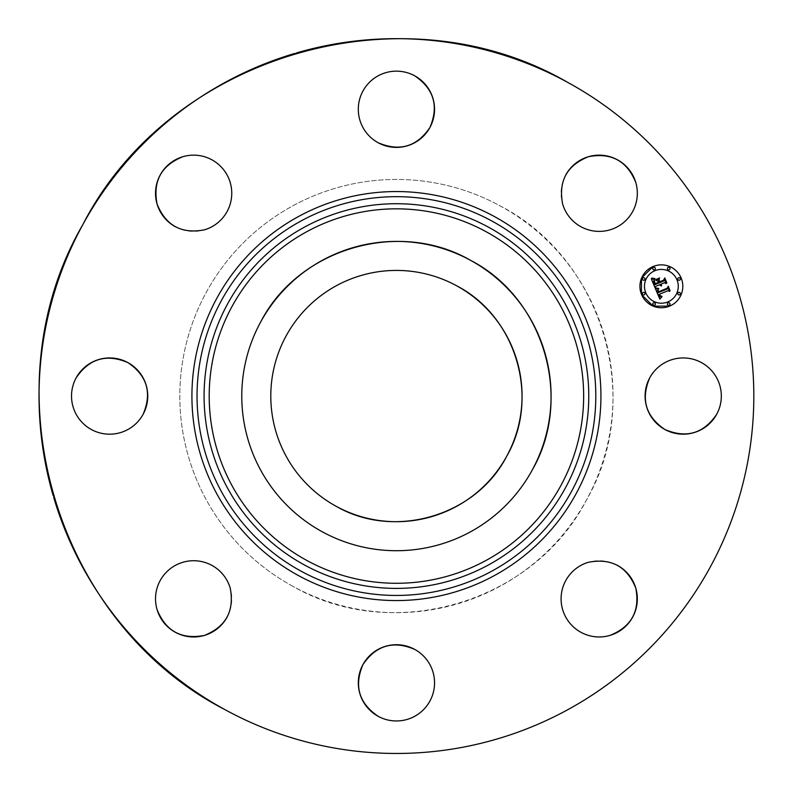 <?xml version="1.0" encoding="UTF-8"?>
<svg xmlns="http://www.w3.org/2000/svg" width="793" height="793" viewBox="0 0 793 793"><rect width="100%" height="100%" fill="white"/><g stroke="black" fill="none" stroke-linecap="round" stroke-linejoin="round"><path stroke-width="0.59" stroke-dasharray="3.96 2.97" d="M532.143 470.209A154.655 154.655 0 0 1 322.285 531.786A154.655 154.655 0 0 1 260.709 321.918M336.192 506.311A125.631 125.631 0 0 1 286.174 335.826A125.631 125.631 0 0 1 456.659 285.807M292.577 586.146A216.598 216.598 0 0 1 206.339 292.211A216.598 216.598 0 0 1 500.274 205.972A216.598 216.598 0 0 1 586.513 499.907A216.598 216.598 0 0 1 292.577 586.146A216.598 216.598 0 0 1 206.339 292.211A216.598 216.598 0 0 1 500.274 205.972C603.275 258.845 644.62 399.761 586.513 499.907C533.639 602.908 392.723 644.253 292.577 586.146M53.795 497.736A357.395 357.395 0 0 1 53.181 495.635M294.818 53.418A357.395 357.395 0 0 1 296.79 52.834M567.768 82.422A357.395 357.395 0 0 1 710.072 567.401A357.395 357.395 0 0 1 225.083 709.705M649.754 377.785A38.123 38.123 0 0 1 701.478 362.609A38.123 38.123 0 0 1 716.664 414.333M609.946 635.421A38.123 38.123 0 0 1 562.634 609.579A38.123 38.123 0 0 1 617.162 565.211M414.699 649.388A38.123 38.123 0 0 1 429.885 701.121A38.123 38.123 0 0 1 378.152 716.297M157.064 609.579A38.123 38.123 0 0 1 182.905 562.267A38.123 38.123 0 0 1 227.274 616.795M143.097 414.333A38.123 38.123 0 0 1 91.364 429.519A38.123 38.123 0 0 1 76.187 377.785M182.905 156.697A38.123 38.123 0 0 1 230.218 182.539A38.123 38.123 0 0 1 175.689 226.907M378.152 142.73A38.123 38.123 0 0 1 362.966 91.007A38.123 38.123 0 0 1 414.699 75.821M635.788 182.539A38.123 38.123 0 0 1 609.946 229.851A38.123 38.123 0 0 1 565.578 175.322M669.579 306.128A21.441 21.441 0 0 0 681.187 278.105A21.441 21.441 0 0 0 653.174 266.498M641.696 277.808L641.448 278.402M641.458 294.262L641.676 294.778M667.845 301.925A16.891 16.891 0 0 0 676.984 279.85A16.891 16.891 0 0 0 654.909 270.7A16.891 16.891 0 0 0 645.77 292.776A16.891 16.891 0 0 0 667.845 301.925M644.164 294.847A1.299 1.299 0 0 0 644.868 293.152A1.299 1.299 0 0 0 643.173 292.448A1.299 1.299 0 0 0 642.469 294.144A1.299 1.299 0 0 0 644.164 294.847M654.542 269.808A1.299 1.299 0 0 0 655.246 268.103A1.299 1.299 0 0 0 653.541 267.4A1.299 1.299 0 0 0 652.837 269.105A1.299 1.299 0 0 0 654.542 269.808M644.164 280.177A1.299 1.299 0 0 0 644.868 278.482A1.299 1.299 0 0 0 643.173 277.778A1.299 1.299 0 0 0 642.469 279.473A1.299 1.299 0 0 0 644.164 280.177M679.581 280.177A1.299 1.299 0 0 0 680.285 278.482A1.299 1.299 0 0 0 678.59 277.778A1.299 1.299 0 0 0 677.886 279.473A1.299 1.299 0 0 0 679.581 280.177M669.213 269.808A1.299 1.299 0 0 0 669.916 268.103A1.299 1.299 0 0 0 668.212 267.4A1.299 1.299 0 0 0 667.508 269.105A1.299 1.299 0 0 0 669.213 269.808M668.212 302.827A1.299 1.299 0 0 0 667.508 304.522A1.299 1.299 0 0 0 669.213 305.226A1.299 1.299 0 0 0 669.916 303.531A1.299 1.299 0 0 0 668.212 302.827M653.541 302.827A1.299 1.299 0 0 0 652.837 304.522A1.299 1.299 0 0 0 654.542 305.226A1.299 1.299 0 0 0 655.246 303.531A1.299 1.299 0 0 0 653.541 302.827M678.59 292.448A1.299 1.299 0 0 0 677.886 294.144A1.299 1.299 0 0 0 679.581 294.847A1.299 1.299 0 0 0 680.285 293.152A1.299 1.299 0 0 0 678.59 292.448M657.486 290.268L658.587 288.93L655.444 288.761L659.826 299.1L661.996 296.731L659.974 296.671L658.814 294.54L660.351 296.176L662.096 296.176L660.49 295.958L659.707 294.887M657.427 291.259L657.407 290.525M668.073 290.704L669.589 291.497L667.954 287.542L667.428 288.949L658.002 292.736L657.516 291.606M655.732 288.255L658.834 288.454L655.98 288.047M658.031 290.079L658.329 292.211L667.349 288.474L668.192 286.769L670.065 290.625L668.231 286.194L667.171 288.246L658.458 291.844L658.031 290.079M661.491 285.084L660.767 284.251L664.494 282.714L666.199 283.656L664.445 279.404L663.781 280.98L659.409 282.784L658.596 280.801L659.429 278.759L655.801 280.256L657.833 281.039L658.378 282.348L655.038 283.725L654.284 280.078L653.928 281.406L654.889 284.043L658.468 282.566L658.686 283.091L654.631 284.766L653.501 281.386L654.582 279.324L651.39 278.977L655.117 287.968L655.752 286.332L659.399 284.826L661.342 286.025L660.539 284.35L661.223 285.242M652.411 278.323L654.949 278.561L652.411 278.323M659.548 278.234L655.801 279.78L659.548 278.234M664.792 277.907L663.533 280.207L659.835 281.743L659.102 279.969L659.687 282.06L663.731 280.385L664.762 278.482L666.873 282.913"/><path stroke-width="1.19" d="M260.709 321.918A154.655 154.655 0 0 1 470.566 260.342A154.655 154.655 0 0 1 532.143 470.209A154.655 154.655 0 0 1 322.285 531.786A154.655 154.655 0 0 1 260.709 321.918C298.455 248.368 399.067 218.848 470.566 260.342C544.117 298.089 573.636 398.701 532.143 470.209M456.659 285.807A125.631 125.631 0 0 1 506.677 456.292A125.631 125.631 0 0 1 336.192 506.311A125.631 125.631 0 0 1 286.174 335.826A125.631 125.631 0 0 1 456.659 285.807C516.402 316.476 540.38 398.205 506.677 456.292C476.008 516.035 394.28 540.013 336.192 506.311M296.79 52.834A357.395 357.395 0 0 1 710.072 567.401A357.395 357.395 0 0 1 53.795 497.736M53.181 495.635A357.395 357.395 0 0 1 294.818 53.418M716.664 414.333A38.123 38.123 0 0 1 664.93 429.519A38.123 38.123 0 0 1 649.754 377.785A38.123 38.123 0 0 1 701.478 362.609A38.123 38.123 0 0 1 716.664 414.333C703.579 433.573 686.332 438.638 664.93 429.519C645.69 416.434 640.635 399.186 649.754 377.785M617.162 565.211A38.123 38.123 0 0 1 609.946 635.421A38.123 38.123 0 0 1 562.634 609.579A38.123 38.123 0 0 1 588.475 562.267C611.334 557.915 627.104 566.529 635.788 588.109C640.139 610.967 631.525 626.738 609.946 635.421M378.152 716.297A38.123 38.123 0 0 1 362.966 664.564A38.123 38.123 0 0 1 414.699 649.388A38.123 38.123 0 0 1 429.885 701.121A38.123 38.123 0 0 1 378.152 716.297C358.912 703.213 353.856 685.965 362.966 664.564C376.051 645.324 393.298 640.268 414.699 649.388M227.274 616.795A38.123 38.123 0 0 1 157.064 609.579A38.123 38.123 0 0 1 182.905 562.267A38.123 38.123 0 0 1 230.218 588.109C234.569 610.967 225.955 626.738 204.376 635.421C181.518 639.773 165.747 631.159 157.064 609.579M76.187 377.785A38.123 38.123 0 0 1 127.921 362.609A38.123 38.123 0 0 1 143.097 414.333A38.123 38.123 0 0 1 91.364 429.519A38.123 38.123 0 0 1 76.187 377.785C89.272 358.545 106.52 353.49 127.921 362.609C147.161 375.694 152.216 392.931 143.097 414.333M175.689 226.907A38.123 38.123 0 0 1 182.905 156.697A38.123 38.123 0 0 1 230.218 182.539A38.123 38.123 0 0 1 204.376 229.851C181.518 234.203 165.747 225.589 157.064 204.009C152.712 181.151 161.326 165.38 182.905 156.697M414.699 75.821A38.123 38.123 0 0 1 429.885 127.554A38.123 38.123 0 0 1 378.152 142.73A38.123 38.123 0 0 1 362.966 91.007A38.123 38.123 0 0 1 414.699 75.821C433.94 88.905 438.995 106.153 429.885 127.554C416.801 146.794 399.553 151.85 378.152 142.73M565.578 175.322A38.123 38.123 0 0 1 635.788 182.539A38.123 38.123 0 0 1 609.946 229.851A38.123 38.123 0 0 1 562.634 204.009C558.282 181.151 566.896 165.38 588.475 156.697C611.334 152.345 627.104 160.959 635.788 182.539M225.083 709.705C55.123 622.465 -13.094 389.948 82.779 224.716C170.019 54.767 402.537 -13.461 567.768 82.422M669.579 306.128A21.441 21.441 0 0 1 641.567 294.52A21.441 21.441 0 0 1 653.174 266.498A21.441 21.441 0 0 1 681.187 278.105A21.441 21.441 0 0 1 669.579 306.128L653.303 306.177M653.174 266.498L641.696 277.808M641.448 278.402L641.458 294.262M641.676 294.778L653.035 306.068M654.909 270.7A16.891 16.891 0 0 1 676.984 279.85A16.891 16.891 0 0 1 667.845 301.925A16.891 16.891 0 0 1 645.77 292.776A16.891 16.891 0 0 1 654.909 270.7M643.173 292.448A1.299 1.299 0 0 1 644.868 293.152A1.299 1.299 0 0 1 644.164 294.847A1.299 1.299 0 0 1 642.469 294.144A1.299 1.299 0 0 1 643.173 292.448M653.541 267.4A1.299 1.299 0 0 1 655.246 268.103A1.299 1.299 0 0 1 654.542 269.808A1.299 1.299 0 0 1 652.837 269.105A1.299 1.299 0 0 1 653.541 267.4M643.173 277.778A1.299 1.299 0 0 1 644.868 278.482A1.299 1.299 0 0 1 644.164 280.177A1.299 1.299 0 0 1 642.469 279.473A1.299 1.299 0 0 1 643.173 277.778M678.59 277.778A1.299 1.299 0 0 1 680.285 278.482A1.299 1.299 0 0 1 679.581 280.177A1.299 1.299 0 0 1 677.886 279.473A1.299 1.299 0 0 1 678.59 277.778M668.212 267.4A1.299 1.299 0 0 1 669.916 268.103A1.299 1.299 0 0 1 669.213 269.808A1.299 1.299 0 0 1 667.508 269.105A1.299 1.299 0 0 1 668.212 267.4M669.213 305.226A1.299 1.299 0 0 1 667.508 304.522A1.299 1.299 0 0 1 668.212 302.827A1.299 1.299 0 0 1 669.916 303.531A1.299 1.299 0 0 1 669.213 305.226M654.542 305.226A1.299 1.299 0 0 1 652.837 304.522A1.299 1.299 0 0 1 653.541 302.827A1.299 1.299 0 0 1 655.246 303.531A1.299 1.299 0 0 1 654.542 305.226M679.581 294.847A1.299 1.299 0 0 1 677.886 294.144A1.299 1.299 0 0 1 678.59 292.448A1.299 1.299 0 0 1 680.285 293.152A1.299 1.299 0 0 1 679.581 294.847M655.444 288.761L658.587 288.93L657.387 290.654L658.002 292.736L667.428 288.949L667.954 287.542L669.589 291.497L668.073 290.704L659.459 294.272L660.291 295.809L661.887 296.235L660.351 296.176L658.814 294.54L659.974 296.671L661.996 296.731L659.826 299.1L655.444 288.761M655.98 288.047L658.834 288.454L655.732 288.255M658.071 289.742L658.458 291.844L667.171 288.246L668.231 286.194L670.065 290.625L668.192 286.769L667.349 288.474L658.329 292.211L658.071 289.742M655.117 287.968L651.39 278.977L654.582 279.324L653.501 281.386L654.631 284.766L658.686 283.091L658.468 282.566L654.889 284.043L653.928 281.406L654.284 280.078L655.038 283.725L658.378 282.348L657.833 281.039L655.801 280.256L659.429 278.759L658.596 280.801L659.409 282.784L663.781 280.98L664.445 279.404L666.199 283.656L664.494 282.714L660.767 284.251L661.64 285.46L660.133 284.518L661.342 286.025L659.399 284.826L655.752 286.332L655.117 287.968M651.648 278.105L654.949 278.561L651.648 278.105M655.841 279.503L659.578 277.956L655.841 279.503M659.102 279.969L659.835 281.743L663.533 280.207L664.792 277.907L666.873 282.913L664.762 278.482L663.731 280.385L659.687 282.06L659.102 279.969M659.707 294.887L659.459 294.272L668.073 290.704M666.873 282.913L664.792 277.907M306.663 560.364A187.227 187.227 0 0 1 232.121 306.296A187.227 187.227 0 0 1 486.188 231.754A187.227 187.227 0 0 1 560.73 485.822A187.227 187.227 0 0 1 306.663 560.364M488.637 227.264A192.342 192.342 0 0 1 565.221 488.27A192.342 192.342 0 0 1 304.215 564.854A192.342 192.342 0 0 1 227.631 303.848A192.342 192.342 0 0 1 488.637 227.264M492.017 221.088A199.38 199.38 0 0 1 571.396 491.65A199.38 199.38 0 0 1 300.834 571.039A199.38 199.38 0 0 1 221.455 300.468A199.38 199.38 0 0 1 492.017 221.088M494.465 216.588A204.505 204.505 0 0 1 575.896 494.098A204.505 204.505 0 0 1 298.386 575.53A204.505 204.505 0 0 1 216.955 298.019A204.505 204.505 0 0 1 494.465 216.588"/></g></svg>
